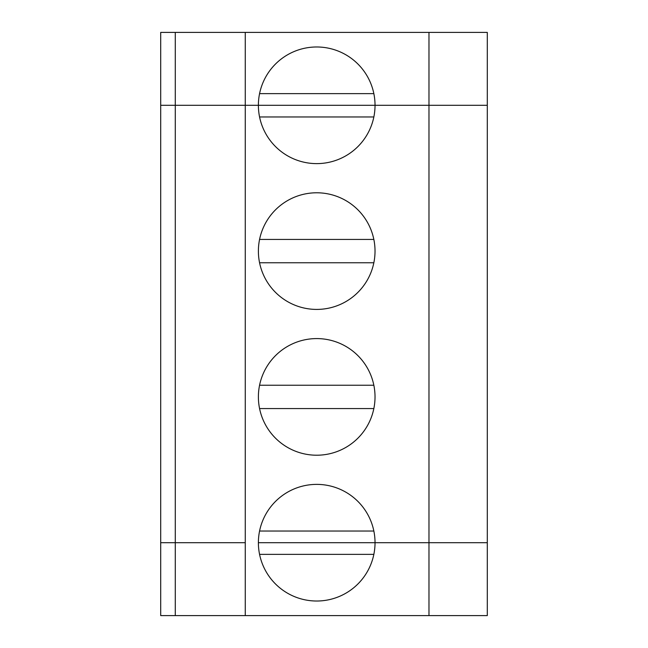 <?xml version="1.0" encoding="UTF-8"?>
<svg xmlns="http://www.w3.org/2000/svg" width="648" height="648" viewBox="0 0 648 648"><rect width="100%" height="100%" fill="white"/><g stroke="black" fill="none" stroke-linecap="round" stroke-linejoin="round"><path stroke-width="0.97" d="M175.284 615.6L175.284 542.7L160.704 542.7L160.704 615.6L245.268 615.6L245.268 542.7L160.704 542.7L160.704 32.4L428.976 32.4L428.976 105.3L245.268 105.3L245.268 32.4M245.268 615.6L428.976 615.6L428.976 542.7L487.296 542.7L487.296 105.3L375.03 105.3A58.32 58.32 0 0 0 316.71 46.98A58.32 58.32 0 0 0 258.39 105.3L175.284 105.3L245.268 105.3L245.268 542.7L175.284 542.7L175.284 105.3L160.704 105.3L175.284 105.3L175.284 32.4M428.976 615.6L487.296 615.6L487.296 542.7L258.39 542.7A58.32 58.32 0 0 1 316.71 484.38A58.32 58.32 0 0 1 375.03 542.7A58.32 58.32 0 0 1 316.71 601.02A58.32 58.32 0 0 1 258.39 542.7L428.976 542.7L428.976 105.3L487.296 105.3L487.296 32.4L428.976 32.4M373.856 93.636L259.565 93.636M259.565 554.364L373.856 554.364M259.565 408.564L373.856 408.564M375.03 105.3A58.32 58.32 0 0 1 316.71 163.62A58.32 58.32 0 0 1 258.39 105.3L375.03 105.3M258.39 396.9A58.32 58.32 0 0 1 345.87 346.397A58.32 58.32 0 0 1 345.87 447.404A58.32 58.32 0 0 1 258.39 396.9M258.39 251.1A58.32 58.32 0 0 1 345.87 200.597A58.32 58.32 0 0 1 345.87 301.604A58.32 58.32 0 0 1 258.39 251.1M373.856 531.036L259.565 531.036M259.565 262.764L373.856 262.764M373.856 385.236L259.565 385.236M259.565 116.964L373.856 116.964M373.856 239.436L259.565 239.436"/></g></svg>
